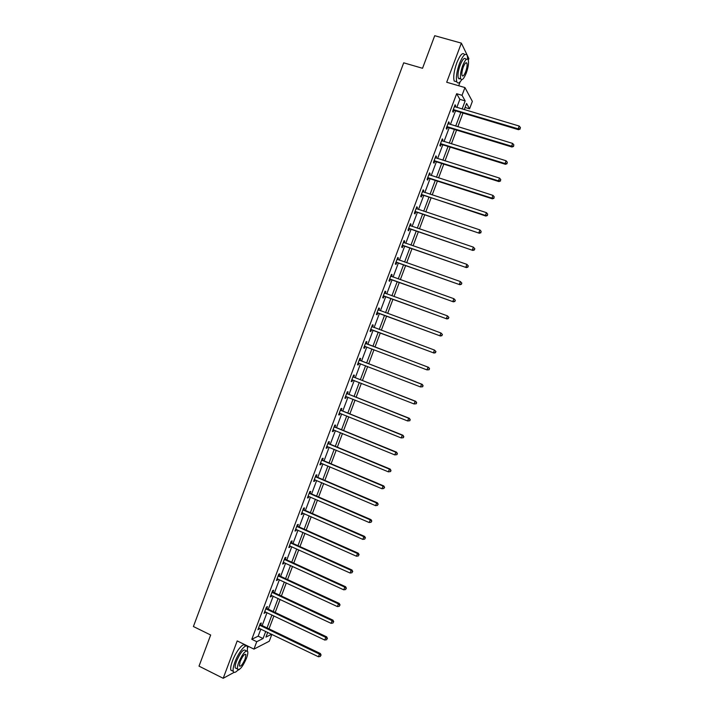 <?xml version="1.0" encoding="UTF-8"?>
<svg xmlns="http://www.w3.org/2000/svg" width="714" height="714" viewBox="0 0 714 714"><rect width="100%" height="100%" fill="white"/><g stroke="black" fill="none" stroke-linecap="round" stroke-linejoin="round"><path stroke-width="1.07" d="M271.864 634.335L269.276 641.226L253.961 649.115L256.745 641.699L263.055 638.539L265.742 631.39M237.601 670.428L239.601 669.277M247.615 647.937L248.222 646.313M458.7 85.742L460.173 81.807M468.322 60.11L468.875 58.628L461.36 43.135L446.696 82.244L464.948 87.572L472.356 101.388L469.562 108.823L466.581 103.476L464.261 109.644M465.073 107.484L469.562 108.823M461.36 43.135L434.719 35.7L422.536 68.285L403.705 62.823L193.405 626.526L210.666 635.005L199.019 666.144L223.196 678.3L234.067 672.365M456.826 107.43L459.861 99.344L456.657 93.721L251.792 639.289L258.173 636.174L260.86 629.034M262.163 625.571L267.027 612.612M268.312 609.185L273.203 596.172M274.471 592.79L279.388 579.706M280.647 576.368L285.582 563.221M286.823 559.928L291.785 546.719M293.008 543.47L297.988 530.19M299.193 526.986L304.209 513.652M305.396 510.483L310.429 497.078M311.607 493.963L316.668 480.495M317.819 477.416L322.906 463.886M324.04 460.851L329.154 447.25M330.27 444.269L335.41 430.604M336.517 427.659L341.676 413.933M342.756 411.032L347.941 397.234M349.012 394.387L354.224 380.517M355.277 377.715L360.508 363.783M361.552 361.025L366.809 347.022M367.826 344.309L373.11 330.261M374.118 327.556L379.402 313.508M380.437 310.751L385.703 296.738M386.756 293.927L392.013 279.942M393.084 277.077L398.323 263.127M399.421 260.208L404.651 246.294M405.766 243.322L410.987 229.435M412.121 226.409L417.324 212.558M418.484 209.479L423.679 195.654M424.857 192.521L430.033 178.732M431.229 175.546L436.397 161.783M437.62 158.553L442.778 144.826M444.01 141.533L449.16 127.833M450.409 124.486L455.55 110.822M455.166 106.93L455.63 105.69L455.095 104.779L452.631 111.339L453.176 112.241L453.836 110.474M448.767 123.986L449.249 122.701L448.687 121.835L446.223 128.386L446.794 129.234L447.455 127.476M442.368 141.024L442.867 139.685L442.287 138.864L439.833 145.415L440.413 146.209L441.073 144.451M435.977 158.035L436.495 156.652L435.906 155.875L433.443 162.417L434.05 163.167L434.71 161.409M429.596 175.019L430.131 173.591L429.525 172.868L427.07 179.392L427.686 180.107L428.346 178.348M423.215 191.995L423.777 190.513L423.152 189.835L420.698 196.35L421.331 197.01L421.992 195.261M416.851 208.934L417.422 207.408L416.78 206.774L414.334 213.29L414.986 213.905L415.646 212.156M410.496 225.865L411.086 224.285L410.425 223.696L407.989 230.203L408.649 230.774L409.309 229.024M404.151 242.769L404.758 241.145L404.079 240.6L401.643 247.098L402.321 247.624L402.982 245.875M397.805 259.646L398.43 257.977L397.743 257.486L395.306 263.966L396.002 264.448L396.654 262.707M391.468 276.505L392.12 274.792L391.406 274.346L388.978 280.816L389.692 281.254L390.344 279.513M385.158 293.329L385.81 291.589L385.087 291.178L382.65 297.649L383.382 298.041L384.043 296.301M378.857 310.09L379.509 308.359L378.768 307.993L376.34 314.455L377.09 314.803L377.742 313.062M372.565 326.842L373.217 325.102L372.458 324.79L370.039 331.242L370.798 331.537L371.45 329.806M366.282 343.568L366.934 341.836L366.157 341.56L363.738 348.004L364.524 348.262L365.175 346.522M360.008 360.275L360.659 358.535L359.865 358.312L357.446 364.747L358.249 364.961L358.901 363.23M353.742 376.956L354.394 375.225L353.582 375.046L351.172 381.472L351.984 381.633L352.636 379.91M347.486 393.619L348.129 391.888L347.307 391.754L344.898 398.171L345.728 398.296L346.361 396.609M341.23 410.255L341.881 408.533L341.042 408.444L338.632 414.852L339.48 414.932L340.096 413.29M334.991 426.883L335.634 425.151L334.777 425.107L332.376 431.515L333.233 431.542L333.831 429.953M328.752 443.474L329.404 441.752L328.529 441.752L326.128 448.151L327.003 448.133L327.583 446.598M322.523 460.057L323.174 458.334L322.282 458.379L319.881 464.769L320.782 464.707L321.336 463.225M316.311 476.613L316.954 474.899L316.043 474.98L313.651 481.361L314.562 481.263L315.097 479.826M310.099 493.151L310.742 491.437L309.822 491.562L307.422 497.935L308.35 497.792L308.876 496.409M303.887 509.662L304.539 507.949L303.602 508.127L301.21 514.491L302.147 514.303L302.656 512.964M297.693 526.164L298.336 524.451L297.39 524.665L294.998 531.029L295.953 530.788L296.444 529.502M291.508 542.631L292.151 540.926L291.178 541.185L288.795 547.54L289.768 547.254L290.232 546.023M285.323 559.089L285.966 557.384L284.984 557.688L282.601 564.024L283.592 563.703L284.038 562.516M279.156 575.52L279.799 573.815L278.79 574.163L276.416 580.5L277.425 580.134L277.853 578.992M272.989 591.933L273.632 590.228L272.614 590.621L270.24 596.949L271.258 596.538L271.668 595.449M266.831 608.328L267.473 606.623L266.438 607.061L264.064 613.38L265.492 611.889M260.681 624.696L261.324 623.001L260.271 623.474L257.906 629.784L259.325 628.302M253.961 649.115L237.209 640.922L223.196 678.3M251.792 639.289L256.745 641.699M456.657 93.721L462.038 95.31L464.948 87.572M267.723 632.345L265.938 637.102L271.659 634.237M462.984 113.053L457.835 126.744M456.567 130.1L451.409 143.826M450.168 147.12L445 160.882M443.778 164.122L438.592 177.911M437.396 181.106L432.193 194.922M431.015 198.064L425.803 211.915M424.651 214.994L419.43 228.882M418.288 231.916L413.058 245.83M411.933 248.811L406.694 262.752M405.588 265.679L400.331 279.656M399.26 282.53L393.985 296.542M392.932 299.362L387.648 313.401M386.604 316.168L381.312 330.243M380.294 332.956L375.002 347.031M373.984 349.753L368.71 363.774M367.665 366.541L362.417 380.508M361.355 383.311L356.134 397.207M355.063 400.063L349.86 413.888M348.771 416.789L343.595 430.551M342.488 433.496L337.338 447.196M336.214 450.186L331.091 463.814M329.948 466.849L324.852 480.415M323.692 483.494L318.614 496.989M317.444 500.112L312.393 513.553M311.197 516.713L306.172 530.083M304.967 533.296L299.96 546.603M298.738 549.86L293.757 563.096M292.517 566.398L287.563 579.572M286.305 582.91L281.378 596.02M280.102 599.412L275.202 612.451M273.908 615.887L269.026 628.864M462.119 109.01L465.162 100.915L462.038 95.31M267.054 627.918L271.927 614.941M273.221 611.514L278.121 598.475M279.388 595.092L284.315 581.99M285.573 578.643L290.518 565.479M291.758 562.186L296.738 548.95M297.961 545.701L302.959 532.403M304.164 529.19L309.189 515.829M310.376 512.67L315.418 499.238M316.597 496.123L321.666 482.628M322.826 479.549L327.922 465.992M329.056 462.967L334.179 449.338M335.303 446.348L340.453 432.666M341.56 429.721L346.727 415.967M347.816 413.067L353.011 399.251M354.082 396.395L359.303 382.508M360.356 379.705L365.604 365.746M366.639 362.989L371.914 348.967M372.931 346.245L378.224 332.18M379.241 329.466L384.534 315.401M385.569 312.634L390.844 298.604M391.906 295.792L397.171 281.789M398.242 278.915L403.499 264.948M404.597 262.02L409.836 248.079M410.952 245.107L416.182 231.202M417.324 228.168L422.536 214.298M423.697 211.21L428.9 197.367M430.078 194.235L435.272 180.419M436.468 177.233L441.654 163.452M442.867 160.213L448.044 146.459M449.276 143.166L454.434 129.448M455.693 126.092L460.842 112.41M459.861 99.344L465.162 100.915M258.173 636.174L263.055 638.539M454.836 105.458L455.63 105.69M448.454 122.46L449.249 122.701M442.073 139.444L442.867 139.685M435.701 156.402L436.495 156.652M429.346 173.341L430.131 173.591M422.991 190.254L423.777 190.513M416.646 207.149L417.422 207.408M410.309 224.026L411.086 224.285M403.972 240.877L404.758 241.145M397.653 257.709L398.43 257.977M391.343 274.515L392.12 274.792M385.033 291.303L385.81 291.589M378.741 308.073L379.509 308.359M372.449 324.816L373.217 325.102M363.756 347.968L364.524 348.262M357.482 364.667L358.249 364.961M351.217 381.338L351.984 381.633M344.969 397.993L345.728 398.296M338.722 414.62L339.48 414.932M332.483 431.229L333.233 431.542M326.253 447.821L327.003 448.133M320.024 464.395L320.782 464.707M313.812 480.941L314.562 481.263M307.6 497.462L308.35 497.792M301.406 513.973L302.147 514.303M295.212 530.457L295.953 530.788M289.027 546.924L289.768 547.254M282.851 563.364L283.592 563.703M276.684 579.786L277.425 580.134M270.526 596.19L271.258 596.538M264.367 612.576L265.108 612.924M258.227 628.936L258.959 629.293M453.899 109.599L454.443 110.491L518.534 129.707L518.159 128.841L453.292 109.572M520.024 128.698L520.452 127.583L520.024 128.698L518.159 128.841L519.212 126.057L454.425 106.556M454.443 110.491L452.926 110.563M518.534 129.707L520.176 129.038M520.452 127.583L519.212 126.057M425.624 60.021L429.426 49.855M428.846 51.39L426.401 57.941M467.724 59.11L467.242 55.397C465.448 52.657 462.851 55.397 459.45 63.617C456.639 71.748 455.764 77.808 456.817 81.807C457.826 83.904 459.459 83.208 461.726 79.718M464.609 54.657C462.788 51.917 460.182 54.648 456.781 62.859C453.979 70.981 453.122 77.041 454.193 81.039L456.755 81.789M460.128 78.674L458.299 78.147C457.54 75.265 458.165 70.9 460.191 65.054C462.636 59.137 464.502 57.165 465.796 59.137M466.313 72.935C468.33 67.125 468.973 62.752 468.223 59.824C466.947 57.861 465.082 59.833 462.636 65.75C460.61 71.605 459.977 75.97 460.717 78.852C462.02 80.807 463.877 78.843 466.313 72.935M463.297 67.054C461.994 70.82 461.583 73.631 462.065 75.497C462.895 76.755 464.1 75.488 465.671 71.686C466.974 67.928 467.384 65.108 466.902 63.234C466.072 61.966 464.876 63.234 463.297 67.054M459.102 78.995L459.414 78.469M204.284 652.052L207.926 642.332M207.149 644.394L204.811 650.65M247.374 650.936L247.455 647.045C246.491 642.591 238.601 651.918 234.933 662.048C233.344 666.385 232.791 669.491 233.255 671.347C233.96 673.159 235.602 672.642 238.181 669.794M245.063 645.875C244.081 641.413 236.164 650.722 232.496 660.843C230.917 665.18 230.363 668.277 230.845 670.143L232.737 671.089M236.637 668.607L235.281 667.938C234.942 666.59 235.343 664.359 236.486 661.235C240.448 652.4 243.456 648.794 245.5 650.436L246.366 650.856M246.491 658.228C247.642 655.104 248.044 652.864 247.713 651.516C245.678 649.892 242.689 653.497 238.717 662.342C237.575 665.466 237.173 667.697 237.503 669.045C239.583 670.624 242.582 667.019 246.491 658.228M240.118 661.601L239.342 665.921C240.672 666.938 242.599 664.618 245.134 658.951L245.919 654.622C244.607 653.578 242.671 655.907 240.118 661.601M447.499 126.646L448.062 127.503L511.983 147.022L511.59 146.2L446.893 126.619M448.062 127.503L447.071 126.601L447.633 127.458L446.536 127.556M513.464 146.049L513.884 144.942L513.464 146.049L511.59 146.2L512.643 143.425L448.026 123.602M511.983 147.022L513.616 146.379M513.884 144.942L512.643 143.425M441.1 143.675L441.68 144.478L505.441 164.309L505.03 163.542L440.493 143.648M506.904 163.39L507.324 162.274L506.904 163.39L505.03 163.542L506.083 160.766L441.627 140.631M441.68 144.478L440.163 144.531M505.441 164.309L507.065 163.693M507.324 162.274L506.083 160.766M434.71 160.686L435.308 161.444L498.907 181.579L498.479 180.865L434.112 160.65M500.353 180.696L500.773 179.589L500.353 180.696L498.479 180.865L499.532 178.089L435.237 157.642M435.308 161.444L433.791 161.489M498.907 181.579L500.523 180.99M500.773 179.589L499.532 178.089M428.329 177.67L428.944 178.384L492.383 198.831L491.937 198.162L427.731 177.634M493.811 197.983L494.231 196.877L493.811 197.983L491.937 198.162L492.981 195.386L428.855 174.627M428.944 178.384L427.436 178.42M492.383 198.831L493.99 198.26M494.231 196.877L492.981 195.386M421.956 194.627L485.868 216.056L485.404 215.432L421.358 194.592M487.278 215.253L487.698 214.146L487.278 215.253L485.404 215.432L486.448 212.665L422.492 191.593M422.59 195.297L421.082 195.333M485.868 216.056L487.457 215.503M487.698 214.146L486.448 212.665M415.593 211.576L479.362 233.255L414.995 211.531M480.754 232.496L481.165 231.39L480.754 232.496L478.88 232.684L479.924 229.917L416.128 208.533M416.244 212.192L414.745 212.219M479.362 233.255L480.941 232.728M481.165 231.39L479.924 229.917M409.238 228.489L472.864 250.436L408.64 228.453M474.239 249.721L472.356 249.909L473.4 247.151L474.855 248.829L474.239 249.721L474.855 248.829M409.765 225.454L473.4 247.151L474.649 248.615M409.907 229.069L408.408 229.087M472.864 250.436L474.435 249.936M402.892 245.393L466.367 267.598L402.294 245.348M467.724 266.92L465.849 267.116L466.894 264.358L468.348 266.01L467.724 266.92L468.348 266.01M403.419 242.358L466.894 264.358L468.143 265.813M403.571 245.919L402.08 245.928M466.367 267.598L467.929 267.107M396.556 262.27L459.887 284.734L395.958 262.216M461.226 284.092L459.352 284.297L460.387 281.548L461.86 283.172L461.226 284.092L461.86 283.172M397.082 259.236L460.387 281.548L461.646 282.994M397.252 262.752L395.761 262.752M397.118 259.128L397.618 259.584M459.887 284.734L461.44 284.27M390.228 279.12L453.408 301.843L389.63 279.076M454.738 301.254L452.854 301.46L453.899 298.711L455.371 300.308L454.738 301.254L455.371 300.308M390.754 276.086L453.899 298.711L455.148 300.148M390.933 279.558L389.451 279.558M390.808 275.934L391.406 276.479M453.408 301.843L454.952 301.406M383.9 295.953L446.946 318.935L383.311 295.899M448.258 318.382L446.375 318.596L447.41 315.856L448.892 317.427L448.258 318.382L448.892 317.427M384.427 292.927L447.41 315.856L448.669 317.284M384.632 296.355L383.141 296.337M384.507 292.722L385.194 293.365M446.946 318.935L448.481 318.515M377.581 312.768L440.484 336.008L376.992 312.714M441.779 335.491L439.895 335.714L440.931 332.974L442.43 334.518L441.779 335.491L442.43 334.518M378.117 309.742L440.931 332.974L442.198 334.393M378.331 313.116L376.849 313.098M378.206 309.483L378.991 310.224L378.241 309.858M440.484 336.008L442.011 335.607M371.28 329.565L434.041 353.055L370.691 329.502M435.317 352.582L433.434 352.805L434.469 350.074L435.968 351.583L435.317 352.582L435.968 351.583M371.807 326.53L434.469 350.074L435.727 351.484M372.039 329.859L370.566 329.841M371.914 326.236L372.842 327.074M434.041 353.055L435.558 352.68M429.105 369.727L429.516 368.638L429.105 369.727L426.972 369.879L364.39 346.272M428.855 369.647L426.972 369.879L428.007 367.148L428.623 367.353L366.764 343.907L365.639 342.952M365.506 343.3L428.007 367.148L429.275 368.558M365.488 346.522L364.283 346.558M429.516 368.638L428.623 367.353M422.661 386.756L423.072 385.658L422.661 386.756L420.519 386.934L358.098 363.015M422.411 386.693L420.519 386.934L421.555 384.203L422.197 384.355L360.49 360.615L359.365 359.651M359.213 360.052L421.555 384.203L422.822 385.596M359.062 363.221L358.009 363.256M423.072 385.658L422.197 384.355M416.226 403.758L416.637 402.669L416.226 403.758L414.084 403.963L351.823 379.741M415.967 403.713L414.084 403.963L415.111 401.232L415.771 401.348L354.215 377.304L353.1 376.332M352.93 376.778L415.111 401.232L416.378 402.625M352.662 379.91L351.752 379.928M416.637 402.669L415.771 401.348M409.8 420.733L410.211 419.645L409.8 420.733L407.649 420.965L345.549 396.44M409.533 420.716L407.649 420.965L408.676 418.243L409.345 418.306L347.959 393.967L346.843 392.995M346.656 393.485L408.676 418.243L409.943 419.627M346.263 396.565L345.496 396.582M410.211 419.645L409.345 418.306M403.383 437.7L403.794 436.611L403.383 437.7L401.223 437.95L339.284 413.129M403.107 437.691L401.223 437.95L402.25 435.228L402.937 435.245L341.703 410.612L340.596 409.631M340.391 410.175L402.25 435.228L403.526 436.602M339.882 413.21L339.248 413.219M403.794 436.611L402.937 435.245M396.975 454.631L397.386 453.551L396.975 454.631L394.806 454.907L333.027 429.783M396.698 454.648L394.806 454.907L395.833 452.194L396.538 452.167L335.464 427.231L334.348 426.249M334.134 426.838L395.833 452.194L397.109 453.56M333.492 429.828L333.01 429.828M397.386 453.551L396.538 452.167M390.576 471.552L390.986 470.464L390.576 471.552L388.398 471.856L326.771 446.428M390.29 471.579L388.398 471.856L389.425 469.143L390.147 469.062L329.225 443.831L328.119 442.841M327.878 443.483L389.425 469.143L390.701 470.499M390.986 470.464L390.147 469.062M321.639 460.102L383.025 486.064L381.999 488.769L320.532 463.047M321.889 459.423L322.996 460.414L383.757 485.939L383.025 486.064L384.302 487.412L383.891 488.492L384.302 487.412M384.596 487.359L383.757 485.939M381.999 488.769L383.891 488.492M315.401 476.702L376.626 502.959L375.6 505.664L314.294 479.638M315.677 475.97L316.775 476.979L377.385 502.799L376.626 502.959L377.911 504.298L377.501 505.387L377.911 504.298M378.206 504.236L377.385 502.799M375.6 505.664L377.501 505.387M309.171 493.285L370.245 519.837L369.218 522.541L308.073 496.221M309.465 492.508L310.563 493.517L371.012 519.631L370.245 519.837L371.521 521.175L371.11 522.255L371.521 521.175M371.833 521.086L371.012 519.631M369.218 522.541L371.11 522.255M302.95 509.85L363.863 536.696L362.846 539.391L301.852 512.777M303.263 509.02L304.36 510.028L364.658 536.437L363.863 536.696L365.149 538.017L364.738 539.097L365.149 538.017M365.461 537.919L364.658 536.437M362.846 539.391L364.738 539.097M296.738 526.388L357.5 553.529L356.473 556.224L295.641 529.315M297.069 525.513L298.157 526.53L358.303 553.225L357.5 553.529L358.785 554.849L358.374 555.929L358.785 554.849M359.106 554.724L358.303 553.225M356.473 556.224L358.374 555.929M290.536 542.899L351.136 570.343L350.119 573.039L289.438 545.826M290.884 541.98L291.972 543.006L351.957 569.995L351.136 570.343L352.421 571.655L352.02 572.726L352.421 571.655M352.752 571.512L351.957 569.995M350.119 573.039L352.02 572.726M284.342 559.401L344.782 587.131L343.764 589.826L283.244 562.32M284.707 558.428L285.787 559.464L345.621 586.747L344.782 587.131L346.076 588.434L345.665 589.514L346.076 588.434M346.406 588.274L345.621 586.747M343.764 589.826L345.665 589.514M278.157 575.877L338.436 603.901L337.427 606.588L277.059 578.795M278.531 574.859L279.62 575.895L339.293 603.464L338.436 603.901L339.73 605.195L339.328 606.275L339.73 605.195M340.069 605.017L339.293 603.464M337.427 606.588L339.328 606.275M271.972 592.334L332.099 620.653L331.091 623.34L270.883 595.244M272.373 591.272L273.453 592.308L332.974 620.171L332.099 620.653L333.393 621.939L332.992 623.01L333.393 621.939M333.741 621.742L332.974 620.171M331.091 623.34L332.992 623.01M265.795 608.765L325.771 637.379L324.763 640.056L264.707 611.675M266.215 607.659L267.295 608.703L326.664 636.852L325.771 637.379L327.074 638.655L326.664 639.726L327.074 638.655M327.423 638.441L326.664 636.852M324.763 640.056L326.664 639.726M259.637 625.178L319.453 654.086L318.444 656.764L258.539 628.088M260.066 624.027L261.146 625.08L320.363 653.515L319.453 654.086L320.756 655.354L320.345 656.425L320.756 655.354M321.113 655.122L320.363 653.515M318.444 656.764L320.345 656.425M453.47 109.554L454.024 110.456M440.672 143.63L441.252 144.433M434.291 160.632L434.888 161.4M427.909 177.616L428.525 178.33M421.537 194.583L422.17 195.243M415.173 211.522L415.825 212.138M408.819 228.435L409.488 229.016M402.473 245.33L403.151 245.866M396.136 262.208L396.832 262.69M389.808 279.067L390.522 279.504M384.551 293.043L385.024 293.302M383.48 295.899L384.212 296.292M377.171 312.705L377.92 313.053M371.932 326.646L372.69 326.958M370.861 329.493L371.628 329.797M365.63 343.425L366.407 343.684M365.987 343.648L366.764 343.907M364.568 346.263L365.345 346.522M359.338 360.168L360.133 360.392M359.695 360.4L360.49 360.615M358.276 363.007L359.026 363.212M353.055 376.903L353.867 377.072M353.412 377.126L354.215 377.304M351.993 379.732L352.475 379.83M346.781 393.61L347.611 393.735M347.138 393.833L347.959 393.967M340.516 410.291L341.354 410.38M340.864 410.523L341.703 410.612M334.259 426.963L335.116 426.999M334.607 427.195L335.464 427.231M328.003 443.608L328.877 443.599M328.351 443.84L329.225 443.831M321.764 460.227L322.648 460.182M322.112 460.468L322.996 460.414M315.526 476.827L316.427 476.738M315.874 477.068L316.775 476.979M309.296 493.41L310.215 493.276M309.644 493.651L310.563 493.517M303.075 509.974L304.012 509.796M303.423 510.215L304.36 510.028M296.863 526.513L297.818 526.289M297.211 526.754L298.157 526.53M290.66 543.033L291.633 542.765M291 543.274L291.972 543.006M284.467 559.526L285.448 559.214M284.806 559.776L285.787 559.464M278.273 576.002L279.272 575.654M278.621 576.252L279.62 575.895M272.096 592.459L273.114 592.058M272.436 592.709L273.453 592.308M265.92 608.899L266.956 608.453M266.26 609.149L267.295 608.703M259.753 625.312L260.806 624.821M260.092 625.562L261.146 625.08M453.542 109.554L454.086 110.447M465.733 62.894L466.902 63.234M458.299 78.147L460.717 78.852M456.817 81.807L454.193 81.039M245.054 654.194L245.919 654.622M235.281 667.938L237.503 669.045M233.255 671.347L230.845 670.143"/></g></svg>
